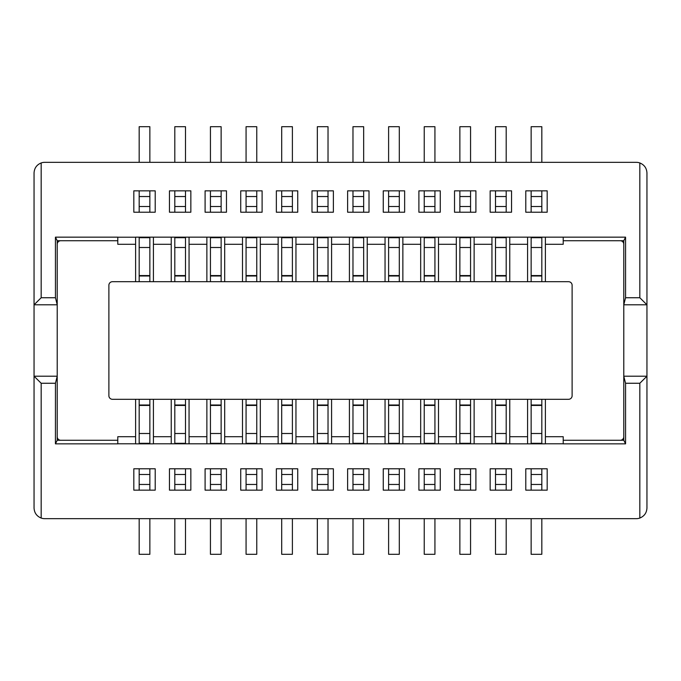 <?xml version="1.0" encoding="UTF-8"?>
<svg xmlns="http://www.w3.org/2000/svg" width="681" height="681" viewBox="0 0 681 681"><rect width="100%" height="100%" fill="white"/><g stroke="black" fill="none" stroke-linecap="round" stroke-linejoin="round"><path stroke-width="1.02" d="M153.421 399.296L153.421 443.842L135.604 443.842L135.604 436.708L117.787 436.708L117.787 443.842L55.433 443.842L55.45 383.258L41.175 383.258L41.175 518.054A10.692 10.692 0 0 0 44.742 518.667L636.258 518.667A10.692 10.692 0 0 0 639.825 518.054C644.311 516.198 646.695 512.836 646.95 507.975L646.95 376.201L639.825 383.258L639.825 518.054M545.396 399.296L545.396 436.708L563.213 436.708L563.213 443.842L625.567 443.842L625.567 383.258L639.825 383.258M545.396 436.708L545.396 443.842L153.421 443.799M525.792 468.783L525.792 490.158L547.175 490.158L547.175 468.783L525.792 468.783M475.908 468.783L454.525 468.783L454.525 490.158L475.908 490.158L475.908 468.783M511.542 468.783L490.158 468.783L490.158 490.158L511.542 490.158L511.542 468.783M418.892 468.783L418.892 490.158L440.275 490.158L440.275 468.783L418.892 468.783M333.375 490.158L333.375 468.783L311.992 468.783L311.992 490.158L333.375 490.158M347.625 490.158L369.008 490.158L369.008 468.783L347.625 468.783L347.625 490.158M404.642 490.158L404.642 468.783L383.258 468.783L383.258 490.158L404.642 490.158M205.092 490.158L226.475 490.158L226.475 468.783L205.092 468.783L205.092 490.158M240.725 468.783L240.725 490.158L262.108 490.158L262.108 468.783L240.725 468.783M276.358 468.783L276.358 490.158L297.742 490.158L297.742 468.783L276.358 468.783M155.208 468.783L133.825 468.783L133.825 490.158L155.208 490.158L155.208 468.783M169.458 490.158L190.842 490.158L190.842 468.783L169.458 468.783L169.458 490.158M41.175 518.054C36.689 516.198 34.305 512.836 34.05 507.975L34.05 376.201L41.175 383.258M625.55 383.258L623.787 376.201L646.95 376.201L646.95 173.025C646.695 168.164 644.311 164.802 639.825 162.946A10.692 10.692 0 0 0 636.258 162.333L44.742 162.333A10.692 10.692 0 0 0 41.175 162.946L41.175 297.742L55.45 297.742L57.213 304.799L57.213 440.275L117.787 440.275M55.433 443.842L57.213 440.275M55.45 383.258L57.213 376.201L34.05 376.201L34.05 304.799L57.213 304.799L57.213 244.292A3.567 3.567 0 0 1 60.779 240.725L57.213 240.725L57.213 244.292M135.604 436.708L135.604 399.296M153.421 436.708L171.237 436.708L171.237 443.799M171.237 436.708L171.237 399.296M189.054 399.296L189.054 443.799M189.054 436.708L206.871 436.708L206.871 443.799M206.871 436.708L206.871 399.296M224.687 399.296L224.687 443.799M224.687 436.708L242.504 436.708L242.504 443.799M242.504 436.708L242.504 399.296M260.321 399.296L260.321 443.799M260.321 436.708L278.137 436.708L278.137 443.799M278.137 436.708L278.137 399.296M295.954 399.296L295.954 443.799M295.954 436.708L313.771 436.708L313.771 443.799M313.771 436.708L313.771 399.296M331.587 399.296L331.587 443.799M331.587 436.708L349.413 436.708L349.413 443.799M349.413 436.708L349.413 399.296M367.229 399.296L367.229 443.799M367.229 436.708L385.046 436.708L385.046 443.799M385.046 436.708L385.046 399.296M402.863 399.296L402.863 443.799M402.863 436.708L420.679 436.708L420.679 443.799M420.679 436.708L420.679 399.296M438.496 399.296L438.496 443.799M438.496 436.708L456.313 436.708L456.313 443.799M456.313 436.708L456.313 399.296M474.129 399.296L474.129 443.799M474.129 436.708L491.946 436.708L491.946 443.799M491.946 436.708L491.946 399.296M509.763 399.296L509.763 443.799M509.763 436.708L527.579 436.708L527.579 443.799M527.579 436.708L527.579 399.296M625.567 443.842L623.787 440.275L623.787 240.725L563.213 240.725M563.213 440.275L623.787 440.275M41.175 162.946C36.689 164.802 34.305 168.164 34.05 173.025L34.05 304.799L41.175 297.742M174.804 518.667L174.804 554.3L185.496 554.3L185.496 518.667M210.438 518.667L210.438 554.3L221.129 554.3L221.129 518.667M256.763 518.667L256.763 554.3L246.071 554.3L246.071 518.667M363.663 518.667L363.663 554.3L352.971 554.3L352.971 518.667M317.337 518.667L317.337 554.3L328.029 554.3L328.029 518.667M292.396 518.667L292.396 554.3L281.704 554.3L281.704 518.667M388.604 518.667L388.604 554.3L399.296 554.3L399.296 518.667M531.137 518.667L531.137 554.3L541.829 554.3L541.829 518.667M506.196 518.667L506.196 554.3L495.504 554.3L495.504 518.667M470.562 518.667L470.562 554.3L459.871 554.3L459.871 518.667M424.237 518.667L424.237 554.3L434.929 554.3L434.929 518.667M149.863 518.667L149.863 554.3L139.171 554.3L139.171 518.667M639.825 162.946L639.825 297.742L646.95 304.799L623.787 304.799L625.55 297.742M60.779 440.275A3.567 3.567 0 0 1 57.213 436.708M135.604 281.704L135.604 237.158L625.567 237.158L623.787 240.725M112.442 399.296L568.558 399.296A3.567 3.567 0 0 0 572.117 395.729L572.117 285.271A3.567 3.567 0 0 0 568.558 281.704L112.442 281.704A3.567 3.567 0 0 0 108.883 285.271L108.883 395.729A3.567 3.567 0 0 0 112.442 399.296M139.171 443.842L139.171 399.296M149.863 443.842L149.863 399.296M139.171 443.305L149.863 443.305L139.171 443.305M185.496 443.842L185.496 399.296M174.804 443.842L174.804 399.296M174.804 443.305L185.496 443.305L174.804 443.305M221.129 443.842L221.129 399.296M210.438 443.842L210.438 399.296M210.438 443.305L221.129 443.305L210.438 443.305M246.071 443.842L246.071 399.296M256.763 443.842L256.763 399.296M246.071 443.305L256.763 443.305L246.071 443.305M281.704 443.842L281.704 443.305L292.396 443.305L292.396 399.296M292.396 443.842L292.396 443.305L281.704 443.305L281.704 399.296M317.337 443.842L317.337 443.305L328.029 443.305L328.029 399.296M328.029 443.842L328.029 443.305L317.337 443.305L317.337 399.296M363.663 443.842L363.663 399.296M352.971 443.842L352.971 443.305L363.663 443.305L352.971 443.305L352.971 399.296M388.604 443.842L388.604 443.305L399.296 443.305L399.296 399.296M399.296 443.842L399.296 443.305L388.604 443.305L388.604 399.296M434.929 443.842L434.929 399.296M424.237 443.842L424.237 443.305L434.929 443.305L424.237 443.305L424.237 399.296M459.871 443.842L459.871 399.296M470.562 443.842L470.562 399.296M459.871 443.305L470.562 443.305L459.871 443.305M506.196 443.842L506.196 399.296M495.504 443.842L495.504 443.305L506.196 443.305L495.504 443.305L495.504 399.296M531.137 443.842L531.137 443.305L541.829 443.305L541.829 399.296M541.829 443.842L541.829 443.305L531.137 443.305L531.137 399.296M545.396 237.201L545.396 281.704M623.787 436.708A3.567 3.567 0 0 1 620.221 440.275M541.829 490.158L541.829 468.783M531.137 490.158L531.137 468.783M459.871 490.158L459.871 468.783M470.562 490.158L470.562 468.783M506.196 490.158L506.196 468.783M495.504 490.158L495.504 468.783M434.929 490.158L434.929 468.783M424.237 490.158L424.237 468.783M328.029 490.158L328.029 468.783M317.337 490.158L317.337 468.783M352.971 490.158L352.971 468.783M363.663 490.158L363.663 468.783M399.296 490.158L399.296 468.783M388.604 490.158L388.604 468.783M221.129 490.158L221.129 468.783M210.438 490.158L210.438 468.783M256.763 490.158L256.763 468.783M246.071 490.158L246.071 468.783M281.704 490.158L281.704 468.783M292.396 490.158L292.396 468.783M149.863 490.158L149.863 468.783M139.171 490.158L139.171 468.783M185.496 490.158L185.496 468.783M174.804 490.158L174.804 468.783M331.587 237.201L331.587 281.704M313.771 281.704L313.771 237.201M295.954 237.201L295.954 281.704M278.137 281.704L278.137 237.201M367.229 237.201L367.229 281.704M349.413 281.704L349.413 237.201M402.863 237.201L402.863 281.704M385.046 281.704L385.046 237.201M404.642 190.842L383.258 190.842L383.258 212.217L404.642 212.217L404.642 190.842M369.008 212.217L369.008 190.842L347.625 190.842L347.625 212.217L369.008 212.217M311.992 212.217L333.375 212.217L333.375 190.842L311.992 190.842L311.992 212.217M297.742 212.217L297.742 190.842L276.358 190.842L276.358 212.217L297.742 212.217M262.108 212.217L262.108 190.842L240.725 190.842L240.725 212.217L262.108 212.217M260.321 237.201L260.321 281.704M242.504 281.704L242.504 237.201M190.842 190.842L169.458 190.842L169.458 212.217L190.842 212.217L190.842 190.842M205.092 212.217L226.475 212.217L226.475 190.842L205.092 190.842L205.092 212.217M224.687 237.201L224.687 281.704M206.871 281.704L206.871 237.201M155.208 190.842L133.825 190.842L133.825 212.217L155.208 212.217L155.208 190.842M189.054 237.201L189.054 281.704M171.237 281.704L171.237 237.201M153.421 237.201L153.421 281.704M509.763 237.201L509.763 281.704M491.946 281.704L491.946 237.201M474.129 237.201L474.129 281.704M456.313 281.704L456.313 237.201M438.496 237.201L438.496 281.704M420.679 281.704L420.679 237.201M418.892 212.217L440.275 212.217L440.275 190.842L418.892 190.842L418.892 212.217M475.908 212.217L475.908 190.842L454.525 190.842L454.525 212.217L475.908 212.217M490.158 190.842L490.158 212.217L511.542 212.217L511.542 190.842L490.158 190.842M527.579 281.704L527.579 237.201M547.175 190.842L525.792 190.842L525.792 212.217L547.175 212.217L547.175 190.842M639.825 297.742L625.567 297.742L625.567 237.158M135.604 244.292L117.787 244.292L117.787 237.158L55.433 237.158L55.45 297.742M541.829 162.333L541.829 126.7L531.137 126.7L531.137 162.333M495.504 162.333L495.504 126.7L506.196 126.7L506.196 162.333M434.929 162.333L434.929 126.7L424.237 126.7L424.237 162.333M470.562 162.333L470.562 126.7L459.871 126.7L459.871 162.333M292.396 162.333L292.396 126.7L281.704 126.7L281.704 162.333M317.337 162.333L317.337 126.7L328.029 126.7L328.029 162.333M388.604 162.333L388.604 126.7L399.296 126.7L399.296 162.333M352.971 162.333L352.971 126.7L363.663 126.7L363.663 162.333M174.804 162.333L174.804 126.7L185.496 126.7L185.496 162.333M221.129 162.333L221.129 126.7L210.438 126.7L210.438 162.333M246.071 162.333L246.071 126.7L256.763 126.7L256.763 162.333M139.171 162.333L139.171 126.7L149.863 126.7L149.863 162.333M55.433 237.158L57.213 240.725M117.787 240.725L60.779 240.725M139.171 433.508L149.863 433.508M139.171 404.999L149.863 404.999M174.804 404.999L185.496 404.999M174.804 433.508L185.496 433.508M210.438 404.999L221.129 404.999M210.438 433.508L221.129 433.508M246.071 404.999L256.763 404.999M246.071 433.508L256.763 433.508M281.704 433.508L292.396 433.508M281.704 404.999L292.396 404.999M317.337 404.999L328.029 404.999M317.337 433.508L328.029 433.508M352.971 433.508L363.663 433.508M352.971 404.999L363.663 404.999M388.604 404.999L399.296 404.999M388.604 433.508L399.296 433.508M424.237 433.508L434.929 433.508M424.237 404.999L434.929 404.999M459.871 433.508L470.562 433.508M459.871 404.999L470.562 404.999M495.504 433.508L506.196 433.508M495.504 404.999L506.196 404.999M531.137 433.508L541.829 433.508M531.137 404.999L541.829 404.999M545.396 244.292L563.213 244.292L563.213 237.201M620.221 240.725A3.567 3.567 0 0 1 623.787 244.292M331.587 244.292L349.413 244.292M317.337 237.158L317.337 281.704M328.029 237.158L328.029 281.704M295.954 244.292L313.771 244.292M281.704 237.158L281.704 281.704M292.396 237.158L292.396 281.704M260.321 244.292L278.137 244.292M367.229 244.292L385.046 244.292M352.971 237.158L352.971 281.704M363.663 237.158L363.663 281.704M402.863 244.292L420.679 244.292M388.604 237.158L388.604 281.704M399.296 237.158L399.296 281.704M388.604 190.842L388.604 212.217M399.296 190.842L399.296 212.217M352.971 190.842L352.971 212.217M363.663 190.842L363.663 212.217M317.337 190.842L317.337 212.217M328.029 190.842L328.029 212.217M281.704 190.842L281.704 212.217M292.396 190.842L292.396 212.217M246.071 190.842L246.071 212.217M256.763 190.842L256.763 212.217M246.071 237.158L246.071 281.704M256.763 237.158L256.763 281.704M224.687 244.292L242.504 244.292M174.804 190.842L174.804 212.217M185.496 190.842L185.496 212.217M210.438 190.842L210.438 212.217M221.129 190.842L221.129 212.217M221.129 237.158L221.129 281.704M210.438 237.158L210.438 281.704M189.054 244.292L206.871 244.292M139.171 190.842L139.171 212.217M149.863 190.842L149.863 212.217M174.804 237.158L174.804 281.704M185.496 237.158L185.496 281.704M153.421 244.292L171.237 244.292M139.171 237.158L139.171 281.704M149.863 237.158L149.863 281.704M509.763 244.292L527.579 244.292M506.196 237.158L506.196 281.704M495.504 237.158L495.504 281.704M474.129 244.292L491.946 244.292M459.871 237.158L459.871 281.704M470.562 237.158L470.562 281.704M438.496 244.292L456.313 244.292M424.237 237.158L424.237 281.704M434.929 237.158L434.929 281.704M424.237 190.842L424.237 212.217M434.929 190.842L434.929 212.217M459.871 190.842L459.871 212.217M470.562 190.842L470.562 212.217M495.504 190.842L495.504 212.217M506.196 190.842L506.196 212.217M531.137 237.158L531.137 281.704M541.829 237.158L541.829 281.704M541.829 190.842L541.829 212.217M531.137 190.842L531.137 212.217M317.337 237.695L328.029 237.695M317.337 247.492L328.029 247.492M317.337 276.001L328.029 276.001M281.704 276.001L292.396 276.001M281.704 247.492L292.396 247.492M281.704 237.695L292.396 237.695M352.971 237.695L363.663 237.695M352.971 247.492L363.663 247.492M352.971 276.001L363.663 276.001M388.604 247.492L399.296 247.492M388.604 237.695L399.296 237.695M388.604 276.001L399.296 276.001M246.071 276.001L256.763 276.001M246.071 237.695L256.763 237.695M246.071 247.492L256.763 247.492M210.438 237.695L221.129 237.695M210.438 247.492L221.129 247.492M210.438 276.001L221.129 276.001M174.804 247.492L185.496 247.492M174.804 237.695L185.496 237.695M174.804 276.001L185.496 276.001M139.171 276.001L149.863 276.001M139.171 237.695L149.863 237.695M139.171 247.492L149.863 247.492M495.504 237.695L506.196 237.695M495.504 247.492L506.196 247.492M495.504 276.001L506.196 276.001M459.871 276.001L470.562 276.001M459.871 247.492L470.562 247.492M459.871 237.695L470.562 237.695M424.237 276.001L434.929 276.001M424.237 247.492L434.929 247.492M424.237 237.695L434.929 237.695M531.137 276.001L541.829 276.001M531.137 247.492L541.829 247.492M531.137 237.695L541.829 237.695M563.213 443.799L545.396 443.799M135.604 443.799L117.787 443.799M139.171 405.442L149.863 405.442M174.804 405.442L185.496 405.442M210.438 405.442L221.129 405.442M246.071 405.442L256.763 405.442M281.704 405.442L292.396 405.442M317.337 405.442L328.029 405.442M352.971 405.442L363.663 405.442M388.604 405.442L399.296 405.442M424.237 405.442L434.929 405.442M459.871 405.442L470.562 405.442M495.504 405.442L506.196 405.442M531.137 405.442L541.829 405.442M531.137 474.487L541.829 474.487M459.871 474.487L470.562 474.487M495.504 474.487L506.196 474.487M424.237 474.487L434.929 474.487M317.337 474.487L328.029 474.487M352.971 474.487L363.663 474.487M388.604 474.487L399.296 474.487M210.438 474.487L221.129 474.487M246.071 474.487L256.763 474.487M281.704 474.487L292.396 474.487M139.171 474.487L149.863 474.487M174.804 474.487L185.496 474.487M117.787 237.201L135.604 237.201M531.137 484.463L541.829 484.463M459.871 484.463L470.562 484.463M495.504 484.463L506.196 484.463M424.237 484.463L434.929 484.463M317.337 484.463L328.029 484.463M352.971 484.463L363.663 484.463M388.604 484.463L399.296 484.463M210.438 484.463L221.129 484.463M246.071 484.463L256.763 484.463M281.704 484.463L292.396 484.463M139.171 484.463L149.863 484.463M174.804 484.463L185.496 484.463M317.337 275.558L328.029 275.558M281.704 275.558L292.396 275.558M352.971 275.558L363.663 275.558M388.604 275.558L399.296 275.558M388.604 206.513L399.296 206.513M352.971 206.513L363.663 206.513M317.337 206.513L328.029 206.513M281.704 206.513L292.396 206.513M246.071 206.513L256.763 206.513M246.071 275.558L256.763 275.558M174.804 206.513L185.496 206.513M210.438 206.513L221.129 206.513M210.438 275.558L221.129 275.558M139.171 206.513L149.863 206.513M174.804 275.558L185.496 275.558M139.171 275.558L149.863 275.558M495.504 275.558L506.196 275.558M459.871 275.558L470.562 275.558M424.237 275.558L434.929 275.558M424.237 206.513L434.929 206.513M459.871 206.513L470.562 206.513M495.504 206.513L506.196 206.513M531.137 275.558L541.829 275.558M531.137 206.513L541.829 206.513M388.604 196.537L399.296 196.537M352.971 196.537L363.663 196.537M317.337 196.537L328.029 196.537M281.704 196.537L292.396 196.537M246.071 196.537L256.763 196.537M174.804 196.537L185.496 196.537M210.438 196.537L221.129 196.537M139.171 196.537L149.863 196.537M424.237 196.537L434.929 196.537M459.871 196.537L470.562 196.537M495.504 196.537L506.196 196.537M531.137 196.537L541.829 196.537"/></g></svg>
